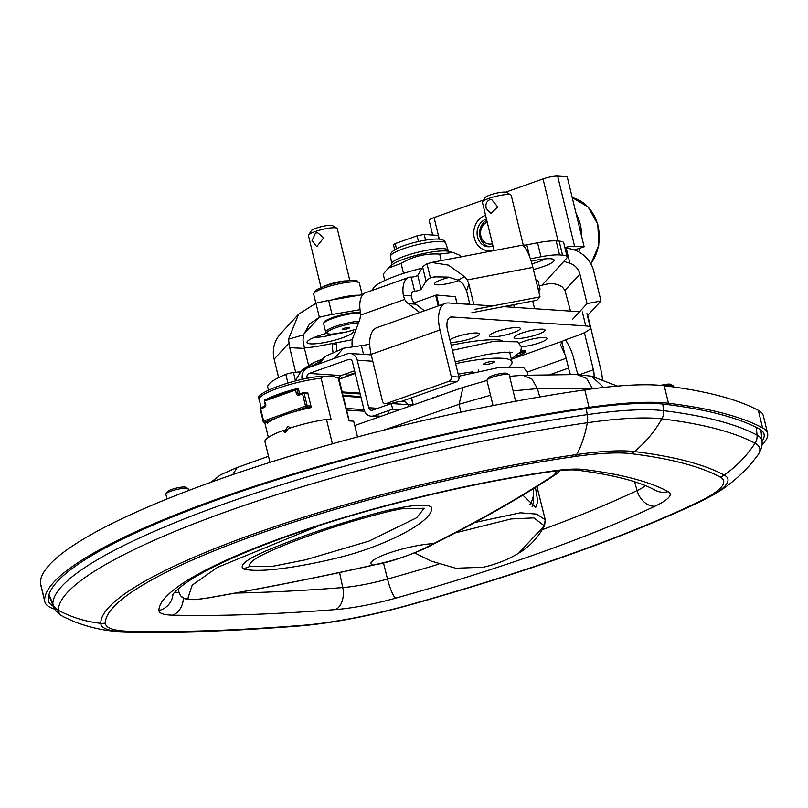 <?xml version="1.0" encoding="UTF-8"?>
<svg xmlns="http://www.w3.org/2000/svg" width="808" height="808" viewBox="0 0 808 808"><rect width="100%" height="100%" fill="white"/><g stroke="black" fill="none" stroke-linecap="round" stroke-linejoin="round"><path stroke-width="1.21" d="M427.705 399.869L427.503 399.031M458.197 374.195A42.147 7.605 -13.6 0 1 472.549 371.922L472.741 372.599M437.3 395.395L437.552 396.405M472.569 371.922A3.666 1.798 -109.5 0 1 473.559 372.397M432.431 397.152L433.159 397.96M544.582 525.553A3.788 0.959 -152.3 0 1 544.562 525.594A3.788 0.959 -152.3 0 1 544.299 525.755L518.574 553.258M545.259 519.908A3.788 0.626 165.9 0 0 545.279 519.807A3.788 0.626 165.9 0 0 545.228 519.736L544.299 525.755L533.866 517.888L511.03 518.958L455.227 532.916M536.886 486.537L545.228 519.736L536.613 514.11L520.302 512.807L474.862 522.493M557.065 470.862L554.409 474.71C520.059 497.455 479.77 520.423 433.563 543.622L431.512 544.643C415.494 553.43 396.748 560.085 375.266 564.59L372.942 565.125C320.433 576.942 264.852 587.971 206.222 598.193C196.051 599.788 189.9 599.93 187.779 598.627L192.183 585.154L217.413 567.398L319.766 525.372M178.518 588.628L178.649 591.234L180.174 595.011A7.575 7.464 -30 0 0 187.779 598.627M554.409 474.71A7.575 5.545 56.5 0 0 556.348 474.033A7.575 5.545 56.5 0 0 556.47 473.942M431.512 544.643A7.575 3.919 63.9 0 0 432.623 544.44A7.575 3.919 63.9 0 0 432.644 544.43A7.575 3.919 63.9 0 0 432.825 544.329M375.266 564.59A7.575 3.464 76.8 0 0 375.861 564.57A7.575 3.464 76.8 0 0 375.962 564.54M242.794 568.761C261.085 574.276 312.615 564.388 343.521 556.379C387.456 544.824 435.381 520.433 431.361 507.111C423.473 501.445 389.365 509.495 367.307 515.716C343.026 522.635 320.584 529.896 299.99 537.502C271.953 548.228 237.057 560.974 242.794 568.761A30.542 28.825 -59.4 0 0 249.278 566.64C248.601 563.025 254.55 558.368 267.145 552.662L267.438 552.52M535.431 487.446L537.764 501.566L535.714 507.414L522.827 495.153M401.152 508.828L424.24 508.242L416.655 517.746L368.983 541.107L305.485 559.823L272.286 566.388L249.278 566.64M532.068 506.384A22.543 11.049 70.5 0 0 533.462 494.829M418.463 241.521L417.09 235.825L395.193 243.592L396.465 248.834M394.698 249.844L393.607 245.319A22.907 4.131 -13.6 0 1 395.193 243.592M439.007 239.128L438.108 235.401L424.21 234.461L425.584 240.127M417.09 235.825A22.907 4.131 -13.6 0 1 424.21 234.461M509.585 376.316L522.766 375.306L576.942 374.538L586.638 378.477L592.516 388.618L594.052 388.608M382.83 430.391L459.116 404.283L490.537 395.233M513.1 390.85L537.421 388.618L592.567 388.799M665.327 385.881A11.484 2.071 -13.6 0 1 672.973 385.658A11.484 2.071 -13.6 0 1 673.256 385.982L673.488 386.951M672.973 385.658L670.812 384.386A9.656 1.737 166.4 0 0 660.692 385.376M166.973 499.011L165.832 494.284A11.484 2.071 -13.6 0 1 165.933 493.87A11.484 2.071 -13.6 0 1 176.508 489.567A11.484 2.071 -13.6 0 1 187.88 488.557A11.484 2.071 -13.6 0 1 188.153 488.88L188.557 490.537M187.88 488.557L185.719 487.285A9.656 1.737 166.4 0 0 176.164 488.133A9.656 1.737 166.4 0 0 167.276 491.749L165.933 493.87M493.031 405.576L486.941 380.406A11.484 2.071 -13.6 0 1 487.042 379.992A11.484 2.071 -13.6 0 1 497.617 375.69A11.484 2.071 -13.6 0 1 508.99 374.68A11.484 2.071 -13.6 0 1 509.262 375.003L515.615 401.263M508.99 374.68L506.828 373.407A9.656 1.737 166.4 0 0 497.274 374.256A9.656 1.737 166.4 0 0 488.386 377.871L487.042 379.992M302.142 379.396A9.524 8.12 93.8 0 1 307.838 367.832L347.218 353.864A9.524 8.12 93.8 0 1 350.066 353.46A9.524 8.12 93.8 0 1 357.257 360.196L368.751 407.727A3.666 3.121 -86.2 0 0 371.518 410.312A3.666 3.121 -86.2 0 0 372.609 410.161L391.294 403.535L392.658 409.141L373.963 415.767A9.524 8.12 93.8 0 1 371.125 416.171A9.524 8.12 93.8 0 1 363.933 409.434L352.44 361.903A3.666 3.121 -86.2 0 0 349.672 359.318A3.666 3.121 -86.2 0 0 348.581 359.469L309.191 373.437A3.666 3.121 -86.2 0 0 307.03 378.003L307.121 378.376M391.294 403.535L413.141 405M338.764 378.811A3.666 3.121 93.8 0 1 341.037 375.569L354.581 370.761M392.658 409.141L399.96 409.626M460.671 256.904L460.328 255.48L452.975 252.48L439.653 254.096C425.836 253.247 412.979 256.358 401.081 263.418L388.355 268.125L383.204 274.114L384.749 280.517M403.192 273.508L404.222 273.185M441.229 260.62L439.653 254.096M403.445 273.154L401.081 263.418M767.6 433.32L763.358 415.807A180.507 32.583 166.4 0 0 758.348 410.363A1086.023 196.051 166.4 0 0 664.226 385.749A180.507 32.583 166.4 0 0 584.8 389.87A391.547 70.68 166.4 0 0 40.4 582.932A180.507 32.583 166.4 0 0 40.562 584.224L44.804 601.748A180.507 32.583 -13.6 0 1 44.642 600.445A391.547 70.68 -13.6 0 1 589.042 407.384A180.507 32.583 -13.6 0 1 668.469 403.263A1086.023 196.051 -13.6 0 1 762.59 427.886A180.507 32.583 -13.6 0 1 767.6 433.32A180.507 32.583 -13.6 0 1 761.984 444.622M53.267 606.212A176.851 31.926 -13.6 0 1 48.369 600.879A176.851 31.926 -13.6 0 1 48.207 599.617A387.88 70.023 -13.6 0 1 587.507 408.353A176.851 31.926 -13.6 0 1 665.327 404.323A1082.356 195.385 -13.6 0 1 759.126 428.856A176.851 31.926 -13.6 0 1 764.035 434.189A176.851 31.926 -13.6 0 1 762.005 441.32M54.793 609.171A180.507 32.583 -13.6 0 1 44.804 601.748M332.391 443.804L326.483 419.372A45.692 8.252 166.4 0 0 288.274 428.634L285.184 432.724L282.77 430.593L285.103 430.745L287.961 426.18L290.355 427.957M326.483 419.372L331.159 419.685L321.119 378.225L323.25 376.134L334.643 376.831L338.219 378.164L349.016 420.877L353.682 421.19L357.5 436.956M296.041 388.88A41.228 7.444 -13.6 0 1 298.283 388.315L299.637 393.9M305.343 392.85A41.228 7.444 -13.6 0 1 307.656 392.355L311.322 407.545A41.228 7.444 166.4 0 0 267.367 423.129L267.216 422.473M266.731 399.233A41.228 7.444 -13.6 0 1 295.627 388.981L265.256 399.778A1.222 0.596 70.5 0 0 265.135 399.798A1.222 0.596 70.5 0 0 264.903 400.909L295.516 390.052L296.354 393.557A2.444 2.081 -86.2 0 0 298.93 395.183L302.566 393.89L305.535 406.151L263.64 421.008A1.222 0.596 70.5 0 0 264.559 422.22L276.77 417.887M282.77 430.593A45.692 8.252 166.4 0 0 264.862 441.219L269.983 462.358M473.862 304.656L468.892 284.113L467.216 279.932L464.661 276.72L458.005 280.103L462.863 283.558L466.6 290.9L469.862 304.384M289.719 347.652L304.464 348.41L303.01 340.239L303.465 334.906L288.547 339.178L289.719 347.652L295.678 372.296M360.025 309.666L332.048 314.514L328.654 300.495A30.542 5.515 166.4 0 0 315.958 303.242L319.342 317.261L309.514 323.988L303.475 334.906M315.958 303.242L298.617 314.181L288.547 339.178M570.509 311.12L564.964 290.385L562.418 287.093C556.944 283.244 550.086 282.659 541.845 285.335A30.542 5.515 -13.6 0 1 539.269 285.981M567.135 256.853L563.742 242.834A30.542 5.515 166.4 0 0 559.146 241.117L562.54 255.136A30.542 5.515 -13.6 0 1 567.135 256.853A30.542 5.515 -13.6 0 1 566.448 258.489L564.045 261.105A7.333 1.323 166.4 0 0 563.873 261.388L563.883 261.499M572.519 319.423L587.052 303.626L600.97 300.97L593.83 271.468A29.32 27.846 42.6 0 0 566.267 248.309L565.055 248.238M541.845 285.335L563.873 261.388L569.882 263.277L566.267 248.309M529.775 257.085L526.816 244.824A7.333 1.323 -13.6 0 1 525.574 245.036L521.615 245.319A29.32 7.514 79.2 0 1 532.886 267.387L540.017 296.889L474.983 309.312M431.624 262.459L521.615 245.319M336.805 351.056A14.655 3.757 79.2 0 1 336.835 345.925L336.784 344.673L332.229 343.541A7.333 1.323 166.4 0 0 330.987 343.754L320.241 345.804A30.542 5.515 -13.6 0 1 304.293 347.723M332.179 343.551A29.32 7.514 -100.8 0 0 333.068 352.712M524.887 350.601L525.089 351.46L519.584 353.409M424.473 310.797L415.928 304.192A15.271 13.019 93.8 0 1 412.312 299.94L411.292 295.89A9.777 4.787 -109.5 0 1 413.595 291.264A9.777 4.787 -109.5 0 1 414.595 291.132L412.726 291.799M334.492 334.037A15.938 2.879 -13.6 0 1 316.09 337.148A15.938 2.879 -13.6 0 1 315.16 337.037M326.584 333.361A23.886 4.313 166.4 0 0 307.919 340.875A23.886 4.313 166.4 0 0 310.636 343.844A23.886 4.313 166.4 0 0 339.986 338.633A23.886 4.313 166.4 0 0 352.45 330.391M426.038 281.174A30.542 5.515 -13.6 0 1 430.401 277.871L427.008 263.863A30.542 5.515 166.4 0 0 422.655 267.165L426.038 281.174L421.14 289.325A3.666 0.667 -13.6 0 1 418.372 290.547A3.666 0.667 -13.6 0 1 414.595 291.132L411.211 277.114A3.666 0.667 166.4 0 0 414.979 276.538A3.666 0.667 166.4 0 0 417.756 275.316L422.655 267.165M303.646 334.32L319.342 317.261A30.542 5.515 -13.6 0 1 332.048 314.514M562.54 255.136L559.56 254.934L556.167 240.915A30.542 5.515 166.4 0 0 537.562 242.774L540.956 256.782A30.542 5.515 -13.6 0 1 559.56 254.934M540.956 256.782L530.391 258.802M533.401 269.539A23.886 4.313 166.4 0 0 552.632 259.055A23.886 4.313 166.4 0 0 531.189 261.226M458.914 280.517A15.938 2.879 -13.6 0 1 436.946 284.81A15.938 2.879 -13.6 0 1 434.542 283.911A15.938 2.879 -13.6 0 1 449.48 277.336M414.403 302.808L436.37 295.021L455.429 296.718M544.44 258.954A15.938 2.879 -13.6 0 1 531.937 263.782M328.654 300.495L362.893 294.577M559.146 241.117L556.167 240.915M526.816 244.824L537.562 242.774M464.661 276.72L448.369 265.105L431.624 262.479L427.008 263.863M540.017 296.889L536.906 300.273L471.872 312.696M438.279 276.366L430.401 277.871L434.371 276.861L448.379 277.104L458.005 280.103M278.609 377.619L274.144 359.146A29.32 27.846 -137.4 0 1 280.406 333.987L298.516 314.302M304.464 348.41L308.636 365.65M587.052 303.626L579.912 274.124A14.655 13.918 42.6 0 0 569.882 263.277M587.436 315.675L600.97 300.97M419.685 312.494L408.293 303.687L415.928 304.192M411.211 277.114A24.432 11.979 70.5 0 0 408.686 277.447A24.432 11.979 70.5 0 0 403.303 295.354L404.677 299.425A15.271 13.019 -86.2 0 0 408.293 303.687M352.318 346.602A15.271 13.019 93.8 0 1 353.167 337.057L359.267 321.069A15.271 13.019 -86.2 0 0 360.419 315.12L360.156 310.656A24.432 11.979 -109.5 0 1 365.539 292.749L408.686 277.447M525.089 351.46L520.958 351.187M489.466 199.849L491.648 199.566L497.789 206.949L490.719 213.463L486.264 208.595C485.305 204.414 486.365 201.495 489.466 199.849M494.082 250.531L482.426 202.333A14.817 2.676 -13.6 0 1 482.558 201.798A14.817 2.676 -13.6 0 1 493.789 196.869A14.817 2.676 -13.6 0 1 508.99 194.536A14.817 2.676 -13.6 0 1 510.858 194.95A14.817 2.676 -13.6 0 1 511.222 195.364L523.301 245.289M482.558 201.798L485.234 197.556A11.15 2.01 -13.6 0 1 493.688 193.859A11.15 2.01 -13.6 0 1 505.131 192.092A11.15 2.01 -13.6 0 1 506.535 192.405L510.858 194.95M349.207 327.331A3.727 0.677 166.4 0 0 345.38 327.927A3.727 0.677 166.4 0 0 342.562 329.159A3.727 0.677 166.4 0 0 346.309 329.078A3.727 0.677 166.4 0 0 349.682 327.442A3.727 0.677 166.4 0 0 349.207 327.331M315.484 233.078L317.665 232.785L323.725 237.764L316.736 246.682L312.06 240.632L315.484 233.078M321.039 287.608L308.444 235.552A14.817 2.676 -13.6 0 1 308.575 235.017A14.817 2.676 -13.6 0 1 319.806 230.098A14.817 2.676 -13.6 0 1 335.007 227.755A14.817 2.676 -13.6 0 1 336.875 228.169A14.817 2.676 -13.6 0 1 337.239 228.593L349.834 280.649M308.575 235.017L311.252 230.785A11.15 2.01 -13.6 0 1 319.705 227.078A11.15 2.01 -13.6 0 1 331.149 225.321A11.15 2.01 -13.6 0 1 332.553 225.634L336.875 228.169M422.008 268.226A53.449 9.646 166.4 0 0 372.882 290.042L372.912 290.133M534.583 308.717L532.735 301.071M506.495 306.081L506.677 306.848M584.406 332.684L593.375 369.761L579.881 374.548M570.529 374.639A29.32 14.372 70.5 0 1 568.539 368.094L566.166 358.287A14.655 7.191 70.5 0 0 564.873 354.268L560.5 344.814L562.762 341.057A15.271 2.757 -13.6 0 1 567.034 339.269L576.569 335.886A30.542 5.515 166.4 0 0 590.335 327.644A30.542 5.515 166.4 0 0 585.739 325.927L582.346 311.918M451.248 376.558L439.976 329.957A29.32 14.372 -109.5 0 1 445.461 303.354L376.619 327.765A29.32 14.372 70.5 0 0 371.135 354.369L382.416 400.97A3.788 3.232 -86.2 0 0 385.275 403.647A3.788 3.232 -86.2 0 0 386.396 403.485L449.016 381.285A3.788 3.232 -86.2 0 0 451.248 376.558L458.894 377.073L447.622 330.472A14.655 7.191 -109.5 0 1 450.359 317.17A14.655 7.191 -109.5 0 1 451.874 316.968L585.739 325.927M516.504 356.166A15.938 2.879 166.4 0 0 525.614 351.207A15.938 2.879 166.4 0 0 523.21 350.319A15.938 2.879 166.4 0 0 521.281 350.298M521.382 346.773A15.938 2.879 166.4 0 0 524.311 346.47A15.938 2.879 166.4 0 0 539.815 342.723A15.938 2.879 166.4 0 0 546.986 338.421A15.938 2.879 166.4 0 0 538.683 337.865A15.938 2.879 166.4 0 0 519.342 343.168M528.907 331.017A15.938 2.879 166.4 0 0 514.07 337.572A15.938 2.879 166.4 0 0 530.21 336.633A15.938 2.879 166.4 0 0 545.057 330.078A15.938 2.879 166.4 0 0 528.907 331.017M496.526 331.613A15.938 2.879 166.4 0 0 489.345 335.916A15.938 2.879 166.4 0 0 513.151 332.724A15.938 2.879 166.4 0 0 520.332 328.422A15.938 2.879 166.4 0 0 496.526 331.613M450.47 342.259A15.938 2.879 166.4 0 0 464.226 340.542A15.938 2.879 166.4 0 0 477.69 335.805A15.938 2.879 166.4 0 0 479.437 333.896A15.938 2.879 166.4 0 0 467.317 333.967A15.938 2.879 166.4 0 0 450.197 339.481A15.938 2.879 166.4 0 0 449.854 339.703M355.126 373.023A15.938 2.879 166.4 0 0 347.238 375.579M451.197 345.248A64.872 11.706 -13.6 0 1 502.324 340.451M307.656 367.892L313.565 362.62L321.443 359.54M295.203 381.012L301.283 370.882C300.596 371.478 303.747 368.519 313.575 362.61L321.2 359.651M325.594 356.227L319.029 363.863M325.21 356.409L343.511 348.218L361.398 345.592A15.271 2.757 166.4 0 0 369.711 344.097M445.461 303.354A29.32 14.372 -109.5 0 1 448.48 302.96L492.759 305.919M503.566 306.646L579.599 311.726M268.438 390.062L267.741 387.204A61.085 11.029 -13.6 0 1 285.82 374.336A7.333 1.323 -13.6 0 1 293.486 372.549L295.364 380.336M300.273 371.761A7.333 1.323 -13.6 0 1 299.091 371.922L293.486 372.549M346.743 373.538L347.359 376.063M343.511 348.218L334.209 358.479M287.911 382.982L285.82 374.336M458.894 377.073A3.788 3.232 93.8 0 1 456.661 381.79L449.016 381.285M401.435 401.374L456.661 381.79M514.322 307.363L513.676 304.707M587.729 315.362L601.011 370.276A29.32 14.372 70.5 0 1 602.415 379.841M565.408 339.875A29.32 14.372 -109.5 0 1 573.801 358.803L576.175 368.61A14.655 7.191 70.5 0 0 578.296 374.528M594.021 376.972A14.655 7.191 70.5 0 0 593.375 369.761M486.477 219.089A14.049 11.979 -86.2 0 0 485.82 219.301A14.049 11.979 -86.2 0 0 477.134 234.411A14.049 11.979 -86.2 0 0 488.133 246.753A14.049 11.979 -86.2 0 0 492.314 246.167A14.049 11.979 -86.2 0 0 492.971 245.915M486.739 220.18A14.049 11.979 -86.2 0 0 479.679 234.825A14.049 11.979 -86.2 0 0 489.396 246.753M558.075 241.047L543.037 178.911A10.868 1.959 -13.6 0 1 557.641 176.124L574.589 246.188A10.868 1.959 166.4 0 0 564.883 247.531M557.641 176.124L567.196 176.76L584.144 246.834L574.589 246.188M432.684 235.037L429.159 220.493A10.868 1.959 -13.6 0 1 434.068 217.554L439.289 239.148M543.037 178.911L505.687 192.153M483.729 199.94L434.068 217.554M574.266 249.935L584.144 246.834M493.87 249.652A17.958 15.312 93.8 0 1 493.223 249.904A17.958 15.312 93.8 0 1 487.87 250.652A17.958 15.312 93.8 0 1 473.821 234.876A17.958 15.312 93.8 0 1 484.911 215.564A17.958 15.312 93.8 0 1 485.578 215.352M487.214 222.129A11.302 9.635 -86.2 0 0 480.871 236.098A11.302 9.635 -86.2 0 0 492.436 243.713M576.074 213.463A41.723 35.582 93.8 0 1 581.609 236.34M579.942 248.319A41.723 35.582 93.8 0 1 578.801 251.955M486.093 362.731A5.737 1.04 166.4 0 0 483.507 364.287A5.737 1.04 166.4 0 0 489.335 363.943A5.737 1.04 166.4 0 0 494.668 361.59A5.737 1.04 166.4 0 0 493.809 361.267A5.737 1.04 166.4 0 0 486.093 362.731M455.641 363.64A64.872 11.706 -13.6 0 1 511.999 361.913A64.872 11.706 -13.6 0 1 509.656 366.287M560.378 470.509L556.348 474.023C521.655 496.971 481.103 520.089 434.714 543.4L432.613 544.43C428.169 547.844 394.87 561.691 375.882 564.56L373.518 565.105A7.575 3.444 77.3 0 1 372.942 565.125A37.936 6.848 166.4 0 1 388.072 553.359A37.936 6.848 166.4 0 1 433.563 543.622A7.575 3.939 63.4 0 0 434.694 543.41A7.575 3.939 63.4 0 0 434.714 543.4A7.575 3.939 63.4 0 0 434.825 543.35M180.962 596.132L184.729 598.748L188.456 599.546L194.779 599.607L206.444 598.243C265.115 588.002 320.816 576.952 373.538 565.105A7.575 3.444 77.3 0 0 373.67 565.075M435.653 295.274L438.229 305.919M439.017 305.636L436.451 295.021M455.237 296.284L456.995 303.525M761.995 441.158A173.336 31.29 166.4 0 0 757.045 435.138A12.221 11.777 118.1 0 1 755.036 443.249A169.397 30.583 -13.6 0 1 757.732 455.268C761.146 450.147 762.56 445.44 761.995 441.158L760.924 429.967M756.278 427.381L757.045 435.138A1078.842 194.748 166.4 0 0 663.55 410.676A12.221 10.827 97 0 1 661.883 418.877A1074.913 194.041 -13.6 0 1 755.036 443.249A114.524 110.403 118.1 0 1 724.241 475.074A13.564 13.069 118.1 0 1 720.13 477.023A126.674 22.866 -13.6 0 1 696.89 502.768A538.976 97.293 -13.6 0 1 408.06 605.202A126.674 22.866 -13.6 0 1 301.768 625.392A1032.19 186.325 -13.6 0 1 129.704 631.29A126.674 22.866 -13.6 0 1 105.383 623.039A337.714 60.964 -13.6 0 1 574.932 456.52A13.564 6.242 -98.1 0 0 576.649 454.571A342.249 61.782 166.4 0 0 100.788 623.322A131.219 23.684 166.4 0 0 122.139 631.725A131.219 23.684 166.4 0 0 125.977 631.866A13.564 11.039 -88.7 0 0 126.26 631.876A13.564 11.039 -88.7 0 0 129.704 631.29M662.812 404.04L663.55 410.676A173.336 31.29 166.4 0 0 587.275 414.635A12.221 5.626 81.9 0 1 587.335 422.746A169.397 30.583 -13.6 0 1 661.883 418.877A114.524 101.515 97 0 1 634.381 451.571A13.564 12.019 97 0 1 630.674 453.621A1032.19 186.325 -13.6 0 1 720.13 477.023M586.214 408.545L587.275 414.635A384.366 69.387 166.4 0 0 52.853 604.162A12.221 12.009 -1.1 0 0 58.388 610.323A380.437 68.68 -13.6 0 1 587.335 422.746A114.524 52.732 81.9 0 1 576.649 454.571A131.219 23.684 166.4 0 1 634.381 451.571A1036.725 187.153 166.4 0 1 724.241 475.074A131.219 23.684 166.4 0 1 712.404 495.375C726.21 487.729 739.078 477.225 750.986 463.883L757.732 455.268M48.995 594.486L52.853 604.162A173.336 31.29 166.4 0 0 53.257 606.172C54.702 610.252 58.115 613.787 63.489 616.777A169.397 30.583 -13.6 0 1 58.388 610.323A114.524 112.554 -1.1 0 0 100.788 623.322A13.564 13.322 -1.1 0 0 105.383 623.039M696.89 502.768A13.564 10.06 -115.3 0 0 699.556 502.071C622.867 537.976 525.877 572.387 408.565 605.303C368.65 616.272 332.361 623.15 299.697 625.947A13.564 8.868 -94.5 0 0 301.768 625.392M408.565 605.303A13.564 2.515 -105.6 0 1 408.06 605.202M574.932 456.52A126.674 22.866 -13.6 0 1 630.674 453.621M172.67 615.161A977.165 176.397 166.4 0 0 335.562 609.575A71.66 12.938 166.4 0 0 395.688 598.162A483.962 87.365 166.4 0 0 655.035 506.182A71.66 12.938 166.4 0 0 668.186 491.618A977.165 176.397 166.4 0 0 583.497 469.468A71.66 12.938 166.4 0 0 551.965 471.104A282.689 51.035 166.4 0 0 158.913 610.495A71.66 12.938 166.4 0 0 172.67 615.161A18.321 14.918 91.3 0 0 183.345 598.112M460.833 412.181L459.116 404.283L463.004 387.416L354.742 425.564M268.509 456.288L237.168 467.519L232.744 474.599M576.942 374.538L591.577 376.215L603.687 387.446M522.766 375.306L531.937 379.053L537.421 388.618L539.754 396.96M645.471 485.699A53.348 9.635 -13.6 0 1 637.058 490.567L634.623 481.79M655.035 506.182A18.321 13.585 64.7 0 1 637.058 490.567A465.65 84.062 -13.6 0 1 542.239 529.695M438.805 564.135A465.65 84.062 -13.6 0 1 387.517 579.063L383.436 562.762M395.688 598.162A18.321 3.394 74.4 0 1 387.517 579.063A53.348 9.635 -13.6 0 1 342.754 587.567L339.582 572.549M335.562 609.575A18.321 11.979 -94.5 0 0 342.754 587.567A958.864 173.094 -13.6 0 1 235.471 593.072M175.073 591.89A53.348 9.635 166.4 0 0 179.113 592.739M172.932 594.496A18.321 18.008 178.9 0 1 158.913 610.495M179.134 592.809A53.348 9.635 -13.6 0 1 175.023 591.931M668.186 491.618A18.321 17.665 -61.9 0 1 655.308 490.264C639.33 481.497 613.242 474.781 577.033 470.145L573.953 469.923C568.388 469.711 560.51 470.317 550.319 471.731A18.321 8.434 -98.1 0 0 551.965 471.104M577.033 470.145A18.321 16.241 -83 0 0 583.497 469.468M389.537 404.162A9.009 1.626 -13.6 0 1 402.859 401.374C404.495 400.687 406.343 402.071 408.404 405.515M381.134 416.251L373.963 415.767M357.257 360.196L372.801 361.237M377.78 408.333L368.751 407.727M307.03 378.003L308.565 378.114M341.037 375.569L309.191 373.437M348.581 359.469L350.733 359.611M445.663 242.996C444.784 240.612 442.572 239.319 439.027 239.128C428.412 238.168 403.253 244.471 395.072 249.611C391.284 252.035 389.779 254.278 390.547 256.328A28.351 5.121 -13.6 0 1 393.678 253.015A28.351 5.121 -13.6 0 1 430.906 242.087A28.351 5.121 -13.6 0 1 445.663 242.996L448.107 250.217A29.027 5.242 166.4 0 0 432.997 249.298A29.027 5.242 166.4 0 0 391.678 263.873L391.415 265.408M388.355 268.125L391.678 265.135A30.926 5.585 -13.6 0 1 434.532 251.631A30.926 5.585 -13.6 0 1 448.682 251.349L452.975 252.48M762.59 427.886L758.348 410.363M668.469 403.263L664.226 385.749M589.042 407.384L584.8 389.87M44.642 600.445L40.4 582.932M261.136 407.555L259.176 399.435A41.228 7.444 -13.6 0 1 279.356 387.749A41.228 7.444 -13.6 0 1 321.119 378.225M338.986 379.417A41.228 7.444 -13.6 0 1 339.32 380.053L349.197 420.887M339.017 379.235L355.237 373.478M355.197 373.306L338.936 379.073M411.373 397.849L413.11 404.99M310.969 406.091L307.171 405.838L304.212 393.577L308.01 393.829M343.228 396.183L361.014 397.374M363.984 409.636L346.188 408.454M268.216 422.463L264.559 422.22A1.222 1.04 93.8 0 1 263.277 421.412L263.095 421.342A1.222 1.222 0 0 0 264.196 422.271L268.125 422.534M292.88 412.171L306.454 407.363L310.787 407.656M346.582 410.05L364.56 411.252M306.454 407.363A1.222 0.596 -109.5 0 1 305.535 406.151L307.171 405.838A1.222 1.04 93.8 0 1 306.454 407.363M264.428 406.414L261.024 407.626A1.222 0.596 70.5 0 0 260.903 407.636A1.222 0.596 70.5 0 0 260.671 408.747L263.64 421.008L263.095 421.342L260.307 409.141M264.307 407.454L260.125 409.08A1.222 1.222 0 0 1 260.903 407.636L264.539 406.343A1.222 0.596 70.5 0 0 264.307 407.454A2.444 2.081 -86.2 0 0 265.751 404.414L264.539 401.303M307.808 393.011L303.283 392.708A1.222 1.04 -86.2 0 1 304.212 393.577L302.566 393.89A1.222 0.596 -109.5 0 1 302.798 392.779A1.222 0.596 -109.5 0 1 302.919 392.769A1.222 1.04 -86.2 0 1 303.283 392.708A1.222 1.222 0 0 0 302.798 392.779L299.162 394.072A1.222 0.596 70.5 0 0 298.93 395.183M264.671 406.333A1.222 0.596 70.5 0 0 264.539 406.343L265.206 404.737L264.357 401.233A1.222 1.222 0 0 1 265.135 399.798L295.738 388.941A1.222 0.596 -109.5 0 1 295.869 388.931A1.222 1.04 -86.2 0 1 296.233 388.88A1.222 1.222 0 0 0 295.738 388.941A1.222 0.596 -109.5 0 0 295.516 390.052L297.152 389.739A1.222 1.04 -86.2 0 0 296.233 388.88L298.455 389.022M302.687 392.85L299.283 394.051A1.222 0.596 70.5 0 0 299.162 394.072L298.92 394.102A1.222 1.04 93.8 0 1 298 393.244L296.354 393.557M299.505 393.344L298 393.244L297.152 389.739L298.657 389.84M342.4 392.769L360.186 393.961M466.6 290.9L468.892 284.113M336.33 343.865L336.835 345.925M332.229 343.541L352.399 339.693M467.075 304.202L469.599 303.303M532.886 267.387L467.216 279.932M288.82 343.198L274.144 359.146M579.912 274.124L564.964 290.385M404.677 299.425L360.419 315.12M411.292 295.89L403.303 295.354M417.756 275.316L421.14 289.325M537.886 288.082A20.766 3.747 -13.6 0 1 540.037 289.143L538.785 291.799M538.33 289.89A19.544 3.525 -13.6 0 1 538.734 291.597M535.896 279.861A20.766 3.747 -13.6 0 1 538.047 280.921L540.037 289.143M356.176 329.189L346.773 331.916L331.512 334.209L327.594 333.825L325.685 332.139A20.766 3.747 -13.6 0 1 335.037 326.523A20.766 3.747 -13.6 0 1 359.207 321.241M356.187 329.159A19.544 3.525 -13.6 0 1 330.048 334.108A19.544 3.525 -13.6 0 1 335.956 327.735A19.544 3.525 -13.6 0 1 358.621 322.766M325.685 332.139L323.695 323.917A20.766 3.747 -13.6 0 1 333.048 318.301A20.766 3.747 -13.6 0 1 360.378 312.949M331.543 300A23.513 4.242 -13.6 0 1 358.833 295.274M315.867 303.273L313.686 294.243A23.513 4.242 -13.6 0 1 324.281 287.89A23.513 4.242 -13.6 0 1 355.863 281.861A23.513 4.242 -13.6 0 1 359.398 283.184L362.186 294.698M324.816 286.204A21.685 3.919 -13.6 0 1 346.238 281.063A21.685 3.919 -13.6 0 1 357.217 282.012M323.24 286.739A14.817 2.676 -13.6 0 1 327.977 284.689A14.817 2.676 -13.6 0 1 347.47 280.871M562.762 341.057L511.363 359.287M449.066 317.968L451.874 316.968M320.221 361.196L310.696 366.812M363.529 354.369L361.398 345.592M299.091 371.922L299.293 372.771M386.396 403.485L390.517 403.768M561.812 341.602L564.873 354.268M568.539 368.094L549.198 374.952M527.483 372.003L566.166 358.287M371.135 354.369L439.976 329.957M489.84 251.339A19.786 16.877 93.8 0 1 488.749 250.712M590.82 263.822A41.117 35.057 -86.2 0 0 572.226 197.576L588.133 206.989L597.799 224.321L598.809 245.097L590.911 263.994M414.716 552.945L430.997 561.045L455.783 568.236L483.234 567.226C496.304 564.317 508.373 559.49 519.463 552.733C529.987 546.319 538.35 537.27 544.562 525.584L545.279 519.807L536.916 486.517M178.103 588.992L178.639 591.193M267.145 552.662C278.699 547.218 292.961 541.471 309.929 535.441C334.31 526.412 361.317 518.231 390.961 510.919L401.233 508.818M478.679 371.226L478.356 369.872M457.076 303.535L455.328 296.294M529.896 504.535A22.371 22.371 0 0 0 533.351 488.729M299.697 625.947C234.522 631.048 176.71 633.028 126.26 631.876L122.139 631.725C106.302 631.24 89.991 627.755 73.235 621.281L63.489 616.777M53.257 606.172L48.823 595.062M699.556 502.071L712.404 495.375M210.918 482.265L220.695 474.73L237.168 467.489M591.577 376.205L617.393 386.093M463.004 387.416L486.961 380.467M550.319 471.731C465.105 483.719 357.752 510.424 280.255 538.885C256.924 547.41 236.754 555.763 219.756 563.933C204.111 571.509 192.112 578.366 183.769 584.497C176.821 589.951 173.104 593.456 172.639 595.001M389.345 404.232L398.172 401.758L402.859 401.374M388.618 413.615L387.941 410.807M379.73 416.746L371.125 416.171M350.066 353.46L371.266 354.884M390.547 256.328L391.678 263.873M448.107 250.217L449.046 251.47M458.691 376.245L499.708 367.327L523.806 367.781L527.634 372.559L527.775 375.245M452.419 350.329L493.294 341.43L517.443 341.814L521.382 346.784L520.766 351.601L511.323 359.116M414.888 404.384L463.792 387.133M455.217 361.863L486.82 354.48L504.263 352.187L512.08 352.379M268.367 437.441L264.701 422.301M259.176 399.435C251.106 394.274 294.829 377.881 323.25 376.134M338.219 378.164L339.32 380.053M338.916 379.053L355.187 373.286M413.262 404.949L411.535 397.799M342.198 391.951L359.994 393.142M360.822 396.566L343.026 395.375M323.695 323.917L323.957 322.362C325.765 321.17 321.271 322.24 333.28 317.201L347.844 313.312L360.317 312.141M313.686 294.243L314.736 291.264C317.221 289.82 312.696 291.092 324.624 286.224C342.622 279.972 358.106 279.952 357.116 281.022L359.398 283.184M318.604 364.014L321.402 359.58L325.159 356.419M385.275 403.647L389.991 403.96M586.941 313.625L590.335 327.644M487.87 250.652L491.991 250.924M509.626 352.076L511.999 361.913"/></g></svg>
